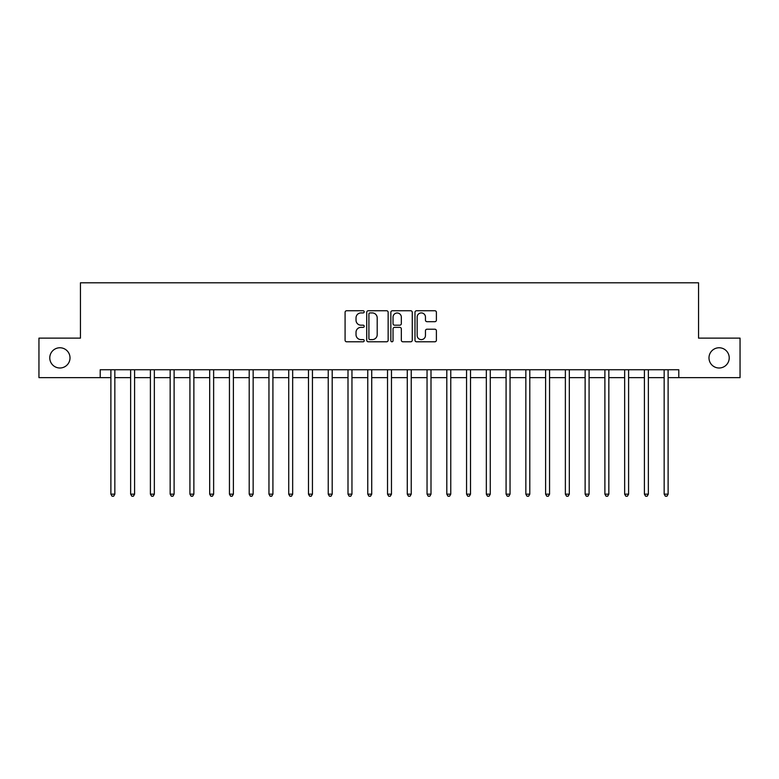<?xml version="1.0" encoding="UTF-8"?>
<svg xmlns="http://www.w3.org/2000/svg" width="779" height="779" viewBox="0 0 779 779"><rect width="100%" height="100%" fill="white"/><g stroke="black" fill="none" stroke-linecap="round" stroke-linejoin="round"><path stroke-width="1.17" d="M364.212 311.834A1.091 1.091 0 0 0 363.121 310.753L346.636 310.753A1.548 1.548 0 0 0 345.087 312.301L345.087 340.228A1.548 1.548 0 0 0 346.636 341.786L363.121 341.786A1.091 1.091 0 0 0 364.212 340.696A1.091 1.091 0 0 0 363.121 339.615L360.989 339.615A4.966 4.966 0 0 1 356.022 334.649L356.022 332.321A4.966 4.966 0 0 1 360.989 327.355L363.121 327.355A1.091 1.091 0 0 0 364.212 326.265A1.091 1.091 0 0 0 363.121 325.184L360.989 325.184A4.966 4.966 0 0 1 356.022 320.218L356.022 317.89A4.966 4.966 0 0 1 360.989 312.924L363.121 312.924A1.091 1.091 0 0 0 364.212 311.834M708.987 357.882A10.117 10.117 0 0 0 719.105 368A10.117 10.117 0 0 0 729.222 357.882A10.117 10.117 0 0 0 719.105 347.765A10.117 10.117 0 0 0 708.987 357.882M49.778 357.882A10.117 10.117 0 0 0 59.895 368A10.117 10.117 0 0 0 70.013 357.882A10.117 10.117 0 0 0 59.895 347.765A10.117 10.117 0 0 0 49.778 357.882M434.848 321.688A1.548 1.548 0 0 0 436.396 320.14L436.396 312.301A1.548 1.548 0 0 0 434.848 310.753L416.541 310.753A1.548 1.548 0 0 0 414.983 312.301L414.983 340.228A1.548 1.548 0 0 0 416.541 341.786L434.848 341.786A1.548 1.548 0 0 0 436.396 340.228L436.396 330.763A1.548 1.548 0 0 0 434.848 329.215L427.009 329.215A1.548 1.548 0 0 0 425.461 330.763L425.461 335.457A4.148 4.148 0 0 1 421.312 339.615A4.148 4.148 0 0 1 417.154 335.457L417.154 317.072A4.148 4.148 0 0 1 421.312 312.924A4.148 4.148 0 0 1 425.461 317.072L425.461 320.14A1.548 1.548 0 0 0 427.009 321.688L434.848 321.688M100.209 377.64L38.95 377.64L38.95 338.125L80.451 338.125L80.451 282.796L698.549 282.796L698.549 338.125L740.05 338.125L740.05 377.64L678.791 377.64L678.791 369.743L100.209 369.743L100.209 377.64L110.881 377.64M388.146 312.301A1.548 1.548 0 0 0 386.588 310.753L368.282 310.753A1.548 1.548 0 0 0 366.734 312.301L366.734 340.228A1.548 1.548 0 0 0 368.282 341.786L386.588 341.786A1.548 1.548 0 0 0 388.146 340.228L388.146 312.301M392.412 310.753L410.718 310.753A1.548 1.548 0 0 1 412.266 312.301L412.266 340.228A1.548 1.548 0 0 1 410.718 341.786L402.879 341.786A1.548 1.548 0 0 1 401.331 340.228L401.331 328.904A1.548 1.548 0 0 0 399.783 327.355L394.583 327.355A1.548 1.548 0 0 0 393.035 328.904L393.035 340.696A1.091 1.091 0 0 1 391.944 341.786A1.091 1.091 0 0 1 390.854 340.696L390.854 312.301A1.548 1.548 0 0 1 392.412 310.753M114.834 377.64L130.638 377.64M134.592 377.64L150.396 377.64M154.349 377.64L170.163 377.64M174.107 377.64L189.92 377.64M193.874 377.64L209.678 377.64M213.631 377.64L229.445 377.64M233.388 377.64L249.202 377.64M253.156 377.64L268.959 377.64M272.913 377.64L288.727 377.64M292.67 377.64L308.484 377.64M312.437 377.64L328.241 377.64M332.195 377.64L347.999 377.64M351.952 377.64L367.766 377.64M371.719 377.64L387.523 377.64M391.477 377.64L407.281 377.64M411.234 377.64L427.048 377.64M431.001 377.64L446.805 377.64M450.759 377.64L466.563 377.64M470.516 377.64L486.33 377.64M490.273 377.64L506.087 377.64M510.041 377.64L525.844 377.64M529.798 377.64L545.612 377.64M549.555 377.64L565.369 377.64M569.322 377.64L585.126 377.64M589.08 377.64L604.894 377.64M608.837 377.64L624.651 377.64M628.604 377.64L644.408 377.64M648.362 377.64L664.166 377.64M668.119 377.64L678.791 377.64M369.986 312.924A1.091 1.091 0 0 0 368.905 314.005L368.905 338.524A1.091 1.091 0 0 0 369.986 339.615L372.235 339.615A4.966 4.966 0 0 0 377.202 334.649L377.202 317.89A4.966 4.966 0 0 0 372.235 312.924L369.986 312.924M401.331 317.15A4.148 4.148 0 0 0 397.183 313.002A4.148 4.148 0 0 0 393.035 317.15L393.035 323.626A1.548 1.548 0 0 0 394.583 325.184L399.783 325.184A1.548 1.548 0 0 0 401.331 323.626L401.331 317.15M115.029 369.743L114.941 369.937A1.577 1.577 90.1 0 0 114.834 370.531L114.834 494.149L110.881 494.149L110.881 370.531A1.577 1.577 90.1 0 0 110.764 369.937L110.686 369.743M114.834 494.149L113.646 496.204L112.059 496.204L110.881 494.149M134.786 369.743L134.709 369.937A1.577 1.577 0 0 0 134.592 370.531L134.592 494.149L130.638 494.149L130.638 370.531A1.577 1.577 0 0 0 130.521 369.937L130.444 369.743M134.592 494.149L133.404 496.204L131.826 496.204L130.638 494.149M154.544 369.743L154.466 369.937A1.577 1.577 0 0 0 154.349 370.531L154.349 494.149L150.396 494.149L150.396 370.531A1.577 1.577 0 0 0 150.289 369.937L150.201 369.743M154.349 494.149L153.161 496.204L151.584 496.204L150.396 494.149M174.311 369.743L174.223 369.937A1.577 1.577 0 0 0 174.107 370.531L174.107 494.149L170.163 494.149L170.163 370.531A1.577 1.577 0 0 0 170.046 369.937L169.968 369.743M174.107 494.149L172.928 496.204L171.341 496.204L170.163 494.149M194.068 369.743L193.99 369.937A1.577 1.577 0 0 0 193.874 370.531L193.874 494.149L189.92 494.149L189.92 370.531A1.577 1.577 0 0 0 189.803 369.937L189.725 369.743M193.874 494.149L192.686 496.204L191.108 496.204L189.92 494.149M213.826 369.743L213.748 369.937A1.577 1.577 0 0 0 213.631 370.531L213.631 494.149L209.678 494.149L209.678 370.531A1.577 1.577 0 0 0 209.57 369.937L209.483 369.743M213.631 494.149L212.443 496.204L210.866 496.204L209.678 494.149M233.583 369.743L233.505 369.937A1.577 1.577 0 0 0 233.388 370.531L233.388 494.149L229.445 494.149L229.445 370.531A1.577 1.577 0 0 0 229.328 369.937L229.25 369.743M233.388 494.149L232.21 496.204L230.623 496.204L229.445 494.149M253.35 369.743L253.263 369.937A1.577 1.577 0 0 0 253.156 370.531L253.156 494.149L249.202 494.149L249.202 370.531A1.577 1.577 0 0 0 249.085 369.937L249.007 369.743M253.156 494.149L251.968 496.204L250.39 496.204L249.202 494.149M273.108 369.743L273.03 369.937A1.577 1.577 0 0 0 272.913 370.531L272.913 494.149L268.959 494.149L268.959 370.531A1.577 1.577 0 0 0 268.843 369.937L268.765 369.743M272.913 494.149L271.725 496.204L270.147 496.204L268.959 494.149M292.865 369.743L292.787 369.937A1.577 1.577 0 0 0 292.67 370.531L292.67 494.149L288.727 494.149L288.727 370.531A1.577 1.577 0 0 0 288.61 369.937L288.522 369.743M292.67 494.149L291.492 496.204L289.905 496.204L288.727 494.149M312.632 369.743L312.545 369.937A1.577 1.577 0 0 0 312.437 370.531L312.437 494.149L308.484 494.149L308.484 370.531A1.577 1.577 0 0 0 308.367 369.937L308.289 369.743M312.437 494.149L311.249 496.204L309.672 496.204L308.484 494.149M332.39 369.743L332.312 369.937A1.577 1.577 0 0 0 332.195 370.531L332.195 494.149L328.241 494.149L328.241 370.531A1.577 1.577 0 0 0 328.125 369.937L328.047 369.743M332.195 494.149L331.007 496.204L329.429 496.204L328.241 494.149M352.147 369.743L352.069 369.937A1.577 1.577 0 0 0 351.952 370.531L351.952 494.149L347.999 494.149L347.999 370.531A1.577 1.577 0 0 0 347.892 369.937L347.804 369.743M351.952 494.149L350.774 496.204L349.187 496.204L347.999 494.149M371.914 369.743L371.826 369.937A1.577 1.577 0 0 0 371.719 370.531L371.719 494.149L367.766 494.149L367.766 370.531A1.577 1.577 0 0 0 367.649 369.937L367.571 369.743M371.719 494.149L370.531 496.204L368.954 496.204L367.766 494.149M391.671 369.743L391.594 369.937A1.577 1.577 0 0 0 391.477 370.531L391.477 494.149L387.523 494.149L387.523 370.531A1.577 1.577 0 0 0 387.406 369.937L387.329 369.743M391.477 494.149L390.289 496.204L388.711 496.204L387.523 494.149M411.429 369.743L411.351 369.937A1.577 1.577 0 0 0 411.234 370.531L411.234 494.149L407.281 494.149L407.281 370.531A1.577 1.577 0 0 0 407.174 369.937L407.086 369.743M411.234 494.149L410.046 496.204L408.469 496.204L407.281 494.149M431.196 369.743L431.108 369.937A1.577 1.577 0 0 0 431.001 370.531L431.001 494.149L427.048 494.149L427.048 370.531A1.577 1.577 0 0 0 426.931 369.937L426.853 369.743M431.001 494.149L429.813 496.204L428.226 496.204L427.048 494.149M450.953 369.743L450.875 369.937A1.577 1.577 0 0 0 450.759 370.531L450.759 494.149L446.805 494.149L446.805 370.531A1.577 1.577 0 0 0 446.688 369.937L446.61 369.743M450.759 494.149L449.571 496.204L447.993 496.204L446.805 494.149M470.711 369.743L470.633 369.937A1.577 1.577 0 0 0 470.516 370.531L470.516 494.149L466.563 494.149L466.563 370.531A1.577 1.577 0 0 0 466.455 369.937L466.368 369.743M470.516 494.149L469.328 496.204L467.751 496.204L466.563 494.149M490.478 369.743L490.39 369.937A1.577 1.577 0 0 0 490.273 370.531L490.273 494.149L486.33 494.149L486.33 370.531A1.577 1.577 0 0 0 486.213 369.937L486.135 369.743M490.273 494.149L489.095 496.204L487.508 496.204L486.33 494.149M510.235 369.743L510.157 369.937A1.577 1.577 0 0 0 510.041 370.531L510.041 494.149L506.087 494.149L506.087 370.531A1.577 1.577 0 0 0 505.97 369.937L505.892 369.743M510.041 494.149L508.853 496.204L507.275 496.204L506.087 494.149M529.993 369.743L529.915 369.937A1.577 1.577 0 0 0 529.798 370.531L529.798 494.149L525.844 494.149L525.844 370.531A1.577 1.577 0 0 0 525.737 369.937L525.65 369.743M529.798 494.149L528.61 496.204L527.032 496.204L525.844 494.149M549.75 369.743L549.672 369.937A1.577 1.577 0 0 0 549.555 370.531L549.555 494.149L545.612 494.149L545.612 370.531A1.577 1.577 0 0 0 545.495 369.937L545.417 369.743M549.555 494.149L548.377 496.204L546.79 496.204L545.612 494.149M569.517 369.743L569.43 369.937A1.577 1.577 0 0 0 569.322 370.531L569.322 494.149L565.369 494.149L565.369 370.531A1.577 1.577 0 0 0 565.252 369.937L565.174 369.743M569.322 494.149L568.134 496.204L566.557 496.204L565.369 494.149M589.275 369.743L589.197 369.937A1.577 1.577 0 0 0 589.08 370.531L589.08 494.149L585.126 494.149L585.126 370.531A1.577 1.577 0 0 0 585.01 369.937L584.932 369.743M589.08 494.149L587.892 496.204L586.314 496.204L585.126 494.149M609.032 369.743L608.954 369.937A1.577 1.577 0 0 0 608.837 370.531L608.837 494.149L604.894 494.149L604.894 370.531A1.577 1.577 0 0 0 604.777 369.937L604.689 369.743M608.837 494.149L607.659 496.204L606.072 496.204L604.894 494.149M628.799 369.743L628.711 369.937A1.577 1.577 0 0 0 628.604 370.531L628.604 494.149L624.651 494.149L624.651 370.531A1.577 1.577 0 0 0 624.534 369.937L624.456 369.743M628.604 494.149L627.416 496.204L625.839 496.204L624.651 494.149M648.556 369.743L648.479 369.937A1.577 1.577 0 0 0 648.362 370.531L648.362 494.149L644.408 494.149L644.408 370.531A1.577 1.577 0 0 0 644.291 369.937L644.214 369.743M648.362 494.149L647.174 496.204L645.596 496.204L644.408 494.149M668.314 369.743L668.236 369.937A1.577 1.577 0 0 0 668.119 370.531L668.119 494.149L664.166 494.149L664.166 370.531A1.577 1.577 0 0 0 664.059 369.937L663.971 369.743M668.119 494.149L666.941 496.204L665.354 496.204L664.166 494.149"/></g></svg>
